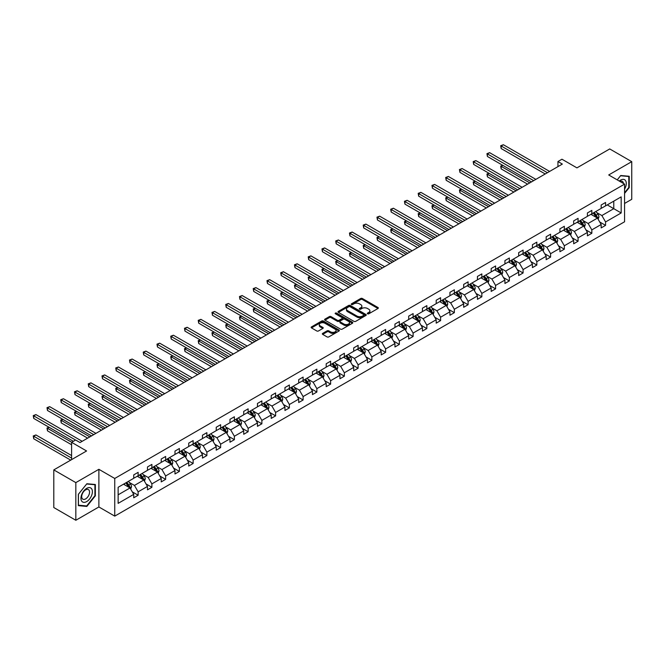 <?xml version="1.0" encoding="UTF-8"?>
<svg xmlns="http://www.w3.org/2000/svg" width="665" height="665" viewBox="0 0 665 665"><rect width="100%" height="100%" fill="white"/><g stroke="black" fill="none" stroke-linecap="round" stroke-linejoin="round"><path stroke-width="1" d="M367.562 313.805A0.856 0.49 0 0 0 368.776 313.805L377.969 308.502A1.222 0.707 0 0 0 378.327 308.003A1.222 0.707 0 0 0 377.969 307.504L362.4 298.51A1.222 0.707 0 0 0 360.663 298.51L351.477 303.822A0.856 0.49 0 0 0 352.683 304.52L353.871 303.83A3.915 2.261 0 0 1 359.416 303.83L360.713 304.578A3.915 2.261 0 0 1 361.86 306.183A3.915 2.261 0 0 1 360.713 307.779L359.524 308.46A0.856 0.49 0 0 0 360.729 309.167L361.918 308.477A3.915 2.261 0 0 1 367.454 308.477L368.751 309.225A3.915 2.261 0 0 1 369.898 310.821A3.915 2.261 0 0 1 368.751 312.425L367.562 313.107A0.856 0.49 0 0 0 367.562 313.805L367.562 313.107M624.568 203.457L631.75 199.309L631.75 161.661L609.722 148.943L576.937 167.871L561.95 159.218L557.943 161.537L557.943 166.624M75.835 520.271L98.877 506.963L98.877 469.307L75.835 482.615L75.835 520.271L53.799 507.545L53.799 469.897L86.583 450.97L71.604 442.316L71.604 459.615M75.835 482.615L53.799 469.897M322.691 333.373A1.222 0.707 0 0 0 322.334 333.872A1.222 0.707 0 0 0 322.691 334.37L327.055 336.897A1.222 0.707 0 0 0 328.793 336.897L339 331.004A1.222 0.707 0 0 0 339.358 330.505A1.222 0.707 0 0 0 339 330.006L323.423 321.012A1.222 0.707 0 0 0 321.694 321.012L311.486 326.906A1.222 0.707 0 0 0 311.129 327.404A1.222 0.707 0 0 0 311.486 327.903L316.764 330.954A1.222 0.707 0 0 0 318.493 330.954L322.866 328.427A1.222 0.707 0 0 0 323.223 327.928A1.222 0.707 0 0 0 322.866 327.429L320.247 325.916A3.275 1.887 0 0 1 319.291 324.587A3.275 1.887 0 0 1 321.311 322.841A3.275 1.887 0 0 1 324.877 323.248L335.127 329.167A3.275 1.887 0 0 1 336.083 330.505A3.275 1.887 0 0 1 334.063 332.251A3.275 1.887 0 0 1 330.497 331.835L328.793 330.854A1.222 0.707 0 0 0 327.055 330.854L322.691 333.373L322.691 334.37L327.055 331.868L327.055 330.854M71.604 442.316L75.611 440.006L80.016 442.549L562.349 164.08L557.943 161.537M98.877 469.307L114.746 478.468L624.568 184.122L624.568 221.778L114.746 516.123L114.746 478.468M631.75 161.661L608.708 174.962L624.568 184.122M353.963 321.361A1.222 0.707 0 0 0 355.692 321.361L365.9 315.468A1.222 0.707 0 0 0 366.257 314.969A1.222 0.707 0 0 0 365.9 314.47L350.33 305.476A1.222 0.707 0 0 0 348.601 305.476L338.394 311.37A1.222 0.707 0 0 0 338.036 311.877A1.222 0.707 0 0 0 338.394 312.375L353.963 321.361M335.75 313.996A0.856 0.49 0 0 1 336.615 314.113L352.433 323.248L342.242 329.125A1.222 0.707 0 0 1 340.513 329.125L324.944 320.139L329.308 317.637L329.308 316.615L324.944 319.142A1.222 0.707 0 0 0 324.578 319.641A1.222 0.707 0 0 0 324.944 320.139L324.944 319.142M329.308 317.637A1.222 0.707 0 0 1 331.037 317.637L331.037 316.615A1.222 0.707 0 0 0 329.308 316.615M331.037 316.615L337.354 320.264A1.222 0.707 0 0 0 339.084 320.264L341.985 318.593A1.222 0.707 0 0 0 342.342 318.094A1.222 0.707 0 0 0 341.985 317.587L335.409 313.797A0.856 0.49 0 0 1 336.615 313.099L352.45 322.234A1.222 0.707 0 0 1 352.807 322.733A1.222 0.707 0 0 1 352.45 323.232L352.45 322.234M118.137 487.295L133.732 478.293L133.732 474.885L138.137 472.341L138.137 475.749L147.48 470.355L147.48 466.946L151.886 464.403L151.886 467.811L161.229 462.416L161.229 459.008L165.635 456.464L165.635 459.872L174.978 454.478L174.978 451.07L179.384 448.526L179.384 451.934L188.727 446.539L188.727 443.131L193.133 440.587L193.133 443.996L202.476 438.601L202.476 435.193L206.882 432.649L206.882 436.057L216.225 430.662L216.225 427.254L220.63 424.711L220.63 428.119L229.974 422.732L229.974 419.324L234.379 416.772L234.379 420.189L243.722 414.794L243.722 411.386L248.128 408.842L248.128 412.25L257.463 406.855L257.463 403.447L261.877 400.904L261.877 404.312L271.212 398.917L271.212 395.509L275.618 392.965L275.618 396.373L284.961 390.978L284.961 387.57L289.366 385.027L289.366 388.435L298.71 383.04L298.71 379.632L303.115 377.088L303.115 380.496L312.459 375.102L312.459 371.693L316.864 369.15L316.864 372.558L326.207 367.171L326.207 363.755L330.613 361.211L330.613 364.62L339.956 359.233L339.956 355.825L344.362 353.273L344.362 356.689L353.705 351.295L353.705 347.886L358.111 345.343L358.111 348.751L367.454 343.356L367.454 339.948L371.86 337.404L371.86 340.812L381.203 335.418L381.203 332.01L385.609 329.466L385.609 332.874L394.952 327.479L394.952 324.071L399.357 321.528L399.357 324.936L408.692 319.541L408.692 316.133L413.106 313.589L413.106 316.997L422.441 311.602L422.441 308.194L426.847 305.651L426.847 309.059L436.19 303.672L436.19 300.256L440.596 297.712L440.596 301.12L449.939 295.734L449.939 292.326L454.345 289.774L454.345 293.19L463.688 287.795L463.688 284.387L468.094 281.844L468.094 285.252L477.437 279.857L477.437 276.449L481.842 273.905L481.842 277.313L491.186 271.918L491.186 268.51L495.591 265.967L495.591 269.375L504.935 263.98L504.935 260.572L509.34 258.028L509.34 261.436L518.683 256.042L518.683 252.634L523.089 250.09L523.089 253.498L532.432 248.103L532.432 244.695L536.838 242.151L536.838 245.56L546.181 240.173L546.181 236.757L550.587 234.213L550.587 237.621L559.922 232.235L559.922 228.826L564.336 226.283L564.336 229.691L573.671 224.296L573.671 220.888L578.076 218.344L578.076 221.753L587.419 216.358L587.419 212.95L591.825 210.406L591.825 213.814L601.168 208.419L601.168 205.011L605.574 202.468L605.574 205.876L621.177 196.873L621.177 212.95L605.574 221.952L605.574 225.36L601.168 227.904L601.168 224.496L591.825 229.891L591.825 233.299L587.419 235.842L587.419 232.434L578.076 237.829L578.076 241.237L573.671 243.781L573.671 240.373L564.336 245.767L564.336 249.175L559.922 251.719L559.922 248.311L550.587 253.706L550.587 257.114L546.181 259.658L546.181 256.249L536.838 261.644L536.838 265.052L532.432 267.596L532.432 264.188L523.089 269.574L523.089 272.991L518.683 275.534L518.683 272.126L509.34 277.513L509.34 280.921L504.935 283.473L504.935 280.056L495.591 285.451L495.591 288.859L491.186 291.403L491.186 287.995L481.842 293.39L481.842 296.798L477.437 299.341L477.437 295.933L468.094 301.328L468.094 304.736L463.688 307.28L463.688 303.872L454.345 309.267L454.345 312.675L449.939 315.218L449.939 311.81L440.596 317.205L440.596 320.613L436.19 323.157L436.19 319.749L426.847 325.143L426.847 328.552L422.441 331.095L422.441 327.687L413.106 333.074L413.106 336.49L408.692 339.034L408.692 335.625L399.357 341.012L399.357 344.42L394.952 346.972L394.952 343.556L385.609 348.95L385.609 352.359L381.203 354.902L381.203 351.494L371.86 356.889L371.86 360.297L367.454 362.841L367.454 359.433L358.111 364.827L358.111 368.235L353.705 370.779L353.705 367.371L344.362 372.766L344.362 376.174L339.956 378.718L339.956 375.309L330.613 380.704L330.613 384.112L326.207 386.656L326.207 383.248L316.864 388.643L316.864 392.051L312.459 394.594L312.459 391.186L303.115 396.573L303.115 399.989L298.71 402.533L298.71 399.125L289.366 404.511L289.366 407.919L284.961 410.471L284.961 407.055L275.618 412.45L275.618 415.858L271.212 418.401L271.212 414.993L261.877 420.388L261.877 423.796L257.463 426.34L257.463 422.932L248.128 428.327L248.128 431.735L243.722 434.278L243.722 430.87L234.379 436.265L234.379 439.673L229.974 442.217L229.974 438.809L220.63 444.203L220.63 447.612L216.225 450.155L216.225 446.747L206.882 452.142L206.882 455.55L202.476 458.094L202.476 454.685L193.133 460.072L193.133 463.488L188.727 466.032L188.727 462.624L179.384 468.01L179.384 471.419L174.978 473.962L174.978 470.554L165.635 475.949L165.635 479.357L161.229 481.901L161.229 478.492L151.886 483.887L151.886 487.295L147.48 489.839L147.48 486.431L138.137 491.826L138.137 495.234L133.732 497.777L133.732 494.369L118.137 503.372L118.137 487.295M137.256 476.256L143.781 480.022L134.438 485.417L129.343 482.466M134.438 485.417L138.137 491.826M143.781 480.022L147.48 486.431M133.732 477.478L134.438 477.886L138.137 475.749M151.005 468.318L157.53 472.084L148.187 477.478L143.083 474.536M148.187 477.478L151.886 483.887M157.53 472.084L161.229 478.492M147.48 469.54L148.187 469.947L151.886 467.811M164.754 460.38L171.279 464.145L161.936 469.54L156.832 466.597M161.936 469.54L165.635 475.949M171.279 464.145L174.978 470.554M161.229 461.601L161.936 462.009L165.635 459.872M178.503 452.441L185.028 456.207L175.685 461.601L170.581 458.659M175.685 461.601L179.384 468.01M185.028 456.207L188.727 462.624M174.978 453.663L175.685 454.07L179.384 451.934M192.252 444.503L198.777 448.268L189.434 453.663L184.33 450.72M189.434 453.663L193.133 460.072M198.777 448.268L202.476 454.685M188.727 445.725L189.434 446.132L193.133 443.996M206 436.573L212.517 440.338L203.182 445.725L198.079 442.782M203.182 445.725L206.882 452.142M212.517 440.338L216.225 446.747M202.476 437.786L203.182 438.193L206.882 436.057M219.749 428.634L226.266 432.4L216.931 437.786L211.827 434.844M216.931 437.786L220.63 444.203M226.266 432.4L229.974 438.809M216.225 429.856L216.931 430.263L220.63 428.119M233.498 420.696L240.015 424.461L230.68 429.856L225.576 426.905M230.68 429.856L234.379 436.265M240.015 424.461L243.722 430.87M229.974 421.918L230.68 422.325L234.379 420.189M247.247 412.757L253.764 416.523L244.421 421.918L239.325 418.967M244.421 421.918L248.128 428.327M253.764 416.523L257.463 422.932M243.722 413.979L244.421 414.386L248.128 412.25M260.996 404.819L267.513 408.584L258.17 413.979L253.074 411.037M258.17 413.979L261.877 420.388M267.513 408.584L271.212 414.993M257.463 406.041L258.17 406.448L261.877 404.312M274.736 396.88L281.262 400.646L271.918 406.041L266.823 403.098M271.918 406.041L275.618 412.45M281.262 400.646L284.961 407.055M271.212 398.102L271.918 398.51L275.618 396.373M288.485 388.942L295.011 392.707L285.667 398.102L280.563 395.16M285.667 398.102L289.366 404.511M295.011 392.707L298.71 399.125M284.961 390.164L285.667 390.571L289.366 388.435M302.234 381.003L308.76 384.769L299.416 390.164L294.312 387.221M299.416 390.164L303.115 396.573M308.76 384.769L312.459 391.186M298.71 382.225L299.416 382.633L303.115 380.496M315.983 373.073L322.508 376.839L313.165 382.225L308.061 379.283M313.165 382.225L316.864 388.643M322.508 376.839L326.207 383.248M312.459 374.287L313.165 374.694L316.864 372.558M329.732 365.135L336.257 368.9L326.914 374.287L321.81 371.344M326.914 374.287L330.613 380.704M336.257 368.9L339.956 375.309M326.207 366.357L326.914 366.764L330.613 364.62M343.481 357.196L350.006 360.962L340.663 366.357L335.559 363.406M340.663 366.357L344.362 372.766M350.006 360.962L353.705 367.371M339.956 358.418L340.663 358.826L344.362 356.689M357.23 349.258L363.747 353.024L354.412 358.418L349.308 355.467M354.412 358.418L358.111 364.827M363.747 353.024L367.454 359.433M353.705 350.48L354.412 350.887L358.111 348.751M370.979 341.32L377.496 345.085L368.161 350.48L363.057 347.537M368.161 350.48L371.86 356.889M377.496 345.085L381.203 351.494M367.454 342.541L368.161 342.949L371.86 340.812M384.727 333.381L391.244 337.147L381.901 342.541L376.806 339.599M381.901 342.541L385.609 348.95M391.244 337.147L394.952 343.556M381.203 334.603L381.901 335.01L385.609 332.874M398.476 325.443L404.993 329.208L395.65 334.603L390.555 331.66M395.65 334.603L399.357 341.012M404.993 329.208L408.692 335.625M394.952 326.665L395.65 327.072L399.357 324.936M412.225 317.504L418.742 321.27L409.399 326.665L404.303 323.722M409.399 326.665L413.106 333.074M418.742 321.27L422.441 327.687M408.692 318.726L409.399 319.134L413.106 316.997M425.966 309.574L432.491 313.34L423.148 318.726L418.052 315.784M423.148 318.726L426.847 325.143M432.491 313.34L436.19 319.749M422.441 310.788L423.148 311.195L426.847 309.059M439.715 301.636L446.24 305.401L436.897 310.788L431.793 307.845M436.897 310.788L440.596 317.205M446.24 305.401L449.939 311.81M436.19 302.858L436.897 303.265L440.596 301.12M453.464 293.697L459.989 297.463L450.646 302.858L445.542 299.907M450.646 302.858L454.345 309.267M459.989 297.463L463.688 303.872M449.939 294.919L450.646 295.327L454.345 293.19M467.212 285.759L473.738 289.524L464.394 294.919L459.291 291.968M464.394 294.919L468.094 301.328M473.738 289.524L477.437 295.933M463.688 286.981L464.394 287.388L468.094 285.252M480.961 277.82L487.487 281.586L478.143 286.981L473.039 284.038M478.143 286.981L481.842 293.39M487.487 281.586L491.186 287.995M477.437 279.042L478.143 279.45L481.842 277.313M494.71 269.882L501.235 273.647L491.892 279.042L486.788 276.1M491.892 279.042L495.591 285.451M501.235 273.647L504.935 280.056M491.186 271.104L491.892 271.511L495.591 269.375M508.459 261.944L514.976 265.709L505.641 271.104L500.537 268.161M505.641 271.104L509.34 277.513M514.976 265.709L518.683 272.126M504.935 263.165L505.641 263.573L509.34 261.436M522.208 254.005L528.725 257.771L519.39 263.165L514.286 260.223M519.39 263.165L523.089 269.574M528.725 257.771L532.432 264.188M518.683 255.227L519.39 255.634L523.089 253.498M535.957 246.075L542.474 249.841L533.13 255.227L528.035 252.284M533.13 255.227L536.838 261.644M542.474 249.841L546.181 256.249M532.432 247.289L533.13 247.696L536.838 245.56M549.706 238.137L556.223 241.902L546.879 247.289L541.784 244.346M546.879 247.289L550.587 253.706M556.223 241.902L559.922 248.311M546.181 239.358L546.879 239.766L550.587 237.621M563.446 230.198L569.971 233.964L560.628 239.358L555.533 236.407M560.628 239.358L564.336 245.767M569.971 233.964L573.671 240.373M559.922 231.42L560.628 231.827L564.336 229.691M577.195 222.26L583.72 226.025L574.377 231.42L569.273 228.469M574.377 231.42L578.076 237.829M583.72 226.025L587.419 232.434M573.671 223.482L574.377 223.889L578.076 221.753M590.944 214.321L597.469 218.087L588.126 223.482L583.022 220.539M588.126 223.482L591.825 229.891M597.469 218.087L601.168 224.496M587.419 215.543L588.126 215.95L591.825 213.814M607.253 204.911L613.77 208.677L601.875 215.543L596.771 212.601M601.875 215.543L605.574 221.952M621.177 212.95L613.77 208.677L613.77 201.146L621.177 196.873M98.877 506.963L114.746 516.123M601.168 207.605L601.875 208.012L605.574 205.876M118.137 494.827L130.032 487.96L123.515 484.195M130.032 487.96L133.732 494.369M599.714 221.977L605.574 225.36M585.965 229.915L591.825 233.299M572.216 237.854L578.076 241.237M558.467 245.792L564.336 249.175M544.726 253.731L550.587 257.114M530.978 261.669L536.838 265.052M517.229 269.608L523.089 272.991M503.48 277.538L509.34 280.921M489.731 285.476L495.591 288.859M475.982 293.415L481.842 296.798M462.233 301.353L468.094 304.736M448.484 309.291L454.345 312.675M434.735 317.23L440.596 320.613M420.987 325.168L426.847 328.552M407.246 333.107L413.106 336.49M393.497 341.037L399.357 344.42M379.748 348.975L385.609 352.359M365.999 356.914L371.86 360.297M352.25 364.852L358.111 368.235M338.502 372.791L344.362 376.174M324.753 380.729L330.613 384.112M311.004 388.668L316.864 392.051M297.255 396.606L303.115 399.989M283.506 404.536L289.366 407.919M269.757 412.475L275.618 415.858M256.017 420.413L261.877 423.796M242.268 428.351L248.128 431.735M228.519 436.29L234.379 439.673M214.77 444.228L220.63 447.612M201.021 452.167L206.882 455.55M187.272 460.105L193.133 463.488M173.523 468.035L179.384 471.419M159.775 475.974L165.635 479.357M146.026 483.912L151.886 487.295M132.277 491.851L138.137 495.234M624.568 193.415L629.24 187.605L629.24 176.267L620.736 175.51L617.22 179.883M95.353 495.841L95.353 484.502L86.849 483.746L78.345 494.319L78.345 505.658L86.849 506.422L95.353 495.841L94.912 495.583M367.903 313.93L368.751 313.439A3.915 2.261 0 0 0 369.898 311.843L369.898 310.821M361.86 306.183L361.86 307.197A3.915 2.261 0 0 1 360.713 308.793L359.865 309.283M377.969 307.504L377.969 308.502L362.4 299.533A1.222 0.707 0 0 0 360.663 299.533L351.818 304.637M365.883 315.476L350.33 306.499A1.222 0.707 0 0 0 348.601 306.499L338.41 312.384L338.394 311.37M363.738 315.318A0.856 0.49 0 0 0 363.738 314.62L350.073 306.731A0.856 0.49 0 0 0 348.859 306.731L347.604 307.454A3.915 2.261 0 0 0 346.457 309.05A3.915 2.261 0 0 0 347.604 310.646L356.947 316.041A3.915 2.261 0 0 0 362.483 316.041L363.738 315.318L363.738 316.341A0.856 0.49 0 0 0 363.988 315.983L363.988 314.969M346.457 309.05L346.457 310.073A3.915 2.261 0 0 0 347.604 311.669L347.604 310.646M363.738 316.341L362.483 317.064A3.915 2.261 0 0 1 356.947 317.064L347.604 311.669M331.037 317.637L337.354 321.278A1.222 0.707 0 0 0 339.084 321.278L341.985 319.607A1.222 0.707 0 0 0 342.342 319.109L342.342 318.094M343.905 324.046A3.275 1.887 0 0 0 347.471 324.454A3.275 1.887 0 0 0 349.491 322.708A3.275 1.887 0 0 0 348.535 321.378L344.919 319.291A1.222 0.707 0 0 0 343.19 319.291L340.297 320.962A1.222 0.707 0 0 0 339.94 321.461A1.222 0.707 0 0 0 340.297 321.96L343.905 324.046L343.905 325.06A3.275 1.887 0 0 0 347.471 325.476A3.275 1.887 0 0 0 349.491 323.73L349.491 322.708M339.94 321.461L339.94 322.483A1.222 0.707 0 0 0 340.297 322.982L340.297 321.96M343.905 325.06L340.297 322.982M336.083 330.505L336.083 331.519A3.275 1.887 0 0 1 334.063 333.265A3.275 1.887 0 0 1 330.497 332.857L328.793 331.868A1.222 0.707 0 0 0 327.055 331.868M319.291 324.587L319.291 325.601A3.275 1.887 0 0 0 320.247 326.939L320.247 325.916M322.866 327.429L322.866 328.427L320.247 326.939M339 330.006L339 331.004L323.423 322.026A1.222 0.707 0 0 0 321.694 322.026L311.503 327.912M628.799 187.355L629.24 187.605M85.951 505.899L86.849 506.422M598.134 219.251L598.949 216.906A3.3 1.904 -120 0 0 597.893 214.097L595.915 211.453M592.365 215.144L591.509 213.997M502.848 165.394L501.169 166.358L501.169 168.902L527.578 184.147M596.979 217.804L597.162 217.048A3.3 1.904 -120 0 0 596.222 215.061L594.244 212.418M593.413 212.9L595.591 215.801A1.679 0.973 60 0 1 595.898 216.316L597.162 217.048M593.18 213.033L595.158 215.668A3.3 1.904 60 0 1 595.981 217.231M501.169 168.902L500.687 166.075L529.781 182.875M500.687 166.075L502.649 165.277M547.411 172.701L501.169 146.001L503.372 144.729L549.614 171.429M545.209 173.972L501.169 148.544L501.169 146.001L500.687 145.726L503.372 144.729M501.169 148.544L500.687 145.726M584.394 227.181L585.2 224.845A3.3 1.904 -120 0 0 584.144 222.035L582.166 219.392M578.617 223.083L577.76 221.935M489.099 173.324L487.42 174.297L487.42 176.84L513.837 192.085M583.23 225.743L583.421 224.986A3.3 1.904 -120 0 0 582.474 222.999L580.495 220.356M579.664 220.838L581.842 223.739A1.679 0.973 60 0 1 582.149 224.255L583.421 224.986M579.439 220.971L581.418 223.606A3.3 1.904 60 0 1 582.241 225.169M487.42 176.84L486.938 174.014L516.04 190.813M486.938 174.014L488.9 173.216M570.645 235.119L571.451 232.783A3.3 1.904 -120 0 0 570.395 229.965L568.417 227.33M564.868 231.021L564.011 229.874M475.35 181.262L473.671 182.235L473.671 184.779L500.088 200.024M569.481 233.681L569.672 232.925A3.3 1.904 -120 0 0 568.725 230.938L566.746 228.294M565.915 228.768L568.093 231.678A1.679 0.973 60 0 1 568.4 232.193L569.672 232.925M565.691 228.901L567.669 231.545A3.3 1.904 60 0 1 568.492 233.107M473.671 184.779L473.189 181.952L502.291 198.752M473.189 181.952L475.151 181.154M533.663 180.639L487.42 153.939L489.623 152.667L535.865 179.367M531.46 181.911L487.42 156.483L487.42 153.939L486.938 153.665L489.623 152.667M487.42 156.483L486.938 153.665M519.914 188.577L473.671 161.878L475.874 160.606L522.116 187.306M517.711 189.849L473.671 164.421L473.671 161.878L473.189 161.603L475.874 160.606M473.671 164.421L473.189 161.603M624.568 189.151A8.105 4.68 120 0 0 625.516 187.189A8.105 4.68 120 0 0 625.158 180.149A8.105 4.68 120 0 0 619.256 181.055M623.421 183.457A5.544 3.2 120 0 0 622.29 181.337A5.544 3.2 120 0 0 619.888 181.42M617.236 179.891L620.561 175.76L628.799 176.491L628.799 187.48L624.568 192.742M628.25 176.175L628.799 176.491M91.637 495.425A8.105 4.68 120 0 0 89.534 487.595A8.105 4.68 120 0 0 81.712 494.536A8.105 4.68 120 0 0 83.807 502.358A8.105 4.68 120 0 0 91.637 495.425M89.027 494.677A5.544 3.2 120 0 0 88.403 489.573A5.544 3.2 120 0 0 82.236 494.07A5.544 3.2 120 0 0 82.859 499.182A5.544 3.2 120 0 0 89.027 494.677M78.437 505.234L78.437 494.245L86.674 483.995L94.912 484.727L94.912 495.716L86.674 505.965L78.345 505.176M94.364 484.411L94.912 484.727M556.896 243.058L557.702 240.722A3.3 1.904 -120 0 0 556.647 237.904L554.668 235.269M551.119 238.951L550.263 237.812M461.601 189.201L459.922 190.165L459.922 192.717L486.339 207.962M555.732 241.619L555.923 240.863A3.3 1.904 -120 0 0 554.976 238.876L552.997 236.233M552.166 236.707L554.344 239.616A1.679 0.973 60 0 1 554.652 240.132L555.923 240.863M551.942 236.84L553.92 239.483A3.3 1.904 60 0 1 554.743 241.046M459.922 192.717L459.44 189.891L488.542 206.69M459.44 189.891L461.41 189.093M506.165 196.516L459.922 169.816L462.125 168.544L508.368 195.244M503.962 197.788L459.922 172.36L459.922 169.816L459.44 169.533L462.125 168.544M459.922 172.36L459.44 169.533M543.147 250.996L543.953 248.66A3.3 1.904 -120 0 0 542.898 245.842L540.919 243.199M537.378 246.89L536.514 245.742M447.853 197.139L446.173 198.103L446.173 200.647L472.591 215.901M541.992 249.558L542.175 248.793A3.3 1.904 -120 0 0 541.227 246.806L539.249 244.171M538.417 244.645L540.595 247.555A1.679 0.973 60 0 1 540.903 248.062L542.175 248.793M538.193 244.778L540.171 247.422A3.3 1.904 60 0 1 540.994 248.984M446.173 200.647L445.691 197.829L474.793 214.629M445.691 197.829L447.661 197.031M492.416 204.454L446.173 177.755L448.385 176.483L494.619 203.182M490.213 205.726L446.173 180.298L446.173 177.755L445.691 177.472L448.385 176.483M446.173 180.298L445.691 177.472M529.398 258.934L530.205 256.59A3.3 1.904 -120 0 0 529.157 253.781L527.179 251.137M523.629 254.828L522.765 253.681M434.104 205.078L432.433 206.042L432.433 208.586L458.842 223.839M528.243 257.496L528.426 256.732A3.3 1.904 -120 0 0 527.478 254.745L525.5 252.11M524.677 252.584L526.855 255.493A1.679 0.973 60 0 1 527.154 256L528.426 256.732M524.444 252.717L526.422 255.36A3.3 1.904 60 0 1 527.245 256.914M432.433 208.586L431.942 205.768L461.045 222.567M431.942 205.768L433.913 204.961M478.667 212.384L432.433 185.693L434.636 184.421L480.87 211.113M476.464 213.656L432.433 188.237L432.433 185.693L431.942 185.41L434.636 184.421M432.433 188.237L431.942 185.41M515.649 266.873L516.456 264.529A3.3 1.904 -120 0 0 515.408 261.719L513.43 259.076M509.88 262.766L509.024 261.619M420.355 213.016L418.684 213.98L418.684 216.524L445.093 231.777M514.494 265.426L514.677 264.67A3.3 1.904 -120 0 0 513.729 262.683L511.751 260.04M510.928 260.522L513.106 263.431A1.679 0.973 60 0 1 513.405 263.938L514.677 264.67M510.695 260.655L512.673 263.298A3.3 1.904 60 0 1 513.496 264.853M418.684 216.524L418.194 213.698L447.296 230.506M418.194 213.698L420.164 212.9M464.918 220.323L418.684 193.631L420.887 192.36L467.129 219.051M462.715 221.595L418.684 196.175L418.684 193.631L418.194 193.349L420.887 192.36M418.684 196.175L418.194 193.349M501.9 274.811L502.715 272.467A3.3 1.904 -120 0 0 501.659 269.657L499.681 267.014M496.132 270.705L495.275 269.558M406.606 220.955L404.935 221.919L404.935 224.462L431.344 239.708M500.745 273.365L500.928 272.608A3.3 1.904 -120 0 0 499.98 270.622L498.002 267.978M497.179 268.461L499.357 271.37A1.679 0.973 60 0 1 499.664 271.877L500.928 272.608M496.946 268.594L498.925 271.237A3.3 1.904 60 0 1 499.748 272.791M404.935 224.462L404.445 221.636L433.547 238.436M404.445 221.636L406.415 220.838M451.178 228.261L404.935 201.57L407.138 200.298L453.38 226.989M448.975 229.533L404.935 204.113L404.935 201.57L404.445 201.287L407.138 200.298M404.935 204.113L404.445 201.287M488.152 282.75L488.966 280.406A3.3 1.904 -120 0 0 487.911 277.596L485.932 274.953M482.383 278.643L481.526 277.496M392.857 228.893L391.186 229.857L391.186 232.401L417.595 247.646M486.996 281.303L487.179 280.547A3.3 1.904 -120 0 0 486.231 278.56L484.253 275.917M483.43 276.399L485.608 279.3A1.679 0.973 60 0 1 485.916 279.815L487.179 280.547M483.197 276.532L485.176 279.167A3.3 1.904 60 0 1 485.999 280.73M391.186 232.401L390.704 229.575L419.798 246.374M390.704 229.575L392.666 228.777M437.429 236.2L391.186 209.5L393.389 208.228L439.632 234.928M435.226 237.472L391.186 212.044L391.186 209.5L390.704 209.226L393.389 208.228M391.186 212.044L390.704 209.226M474.403 290.68L475.217 288.344A3.3 1.904 -120 0 0 474.162 285.534L472.183 282.891M468.634 286.582L467.778 285.435M379.108 236.823L377.437 237.796L377.437 240.339L403.846 255.584M473.247 289.242L473.43 288.485A3.3 1.904 -120 0 0 472.491 286.499L470.512 283.855M469.681 284.337L471.859 287.238A1.679 0.973 60 0 1 472.167 287.754L473.43 288.485M469.448 284.47L471.427 287.105A3.3 1.904 60 0 1 472.25 288.668M377.437 240.339L376.955 237.513L406.049 254.313M376.955 237.513L378.917 236.715M460.654 298.618L461.468 296.282A3.3 1.904 -120 0 0 460.413 293.465L458.434 290.829M454.885 294.52L454.029 293.373M365.359 244.762L363.688 245.734L363.688 248.278L390.097 263.523M459.498 297.18L459.681 296.424A3.3 1.904 -120 0 0 458.742 294.437L456.764 291.794M455.932 292.268L458.11 295.177A1.679 0.973 60 0 1 458.418 295.692L459.681 296.424M455.7 292.401L457.678 295.044A3.3 1.904 60 0 1 458.501 296.607M363.688 248.278L363.206 245.451L392.3 262.251M363.206 245.451L365.168 244.654M446.905 306.557L447.72 304.221A3.3 1.904 -120 0 0 446.664 301.403L444.686 298.768M441.136 302.45L440.28 301.312M351.619 252.7L349.94 253.664L349.94 256.216L376.348 271.461M445.75 305.119L445.932 304.362A3.3 1.904 -120 0 0 444.993 302.375L443.015 299.732M442.183 300.206L444.361 303.115A1.679 0.973 60 0 1 444.669 303.622L445.932 304.362M441.951 300.339L443.929 302.982A3.3 1.904 60 0 1 444.76 304.545M349.94 256.216L349.457 253.39L378.56 270.19M349.457 253.39L351.419 252.592M433.164 314.495L433.971 312.159A3.3 1.904 -120 0 0 432.915 309.341L430.937 306.698M427.387 310.389L426.531 309.242M337.87 260.638L336.191 261.603L336.191 264.146L362.608 279.4M432.001 313.057L432.192 312.292A3.3 1.904 -120 0 0 431.244 310.306L429.266 307.671M428.435 308.144L430.612 311.054A1.679 0.973 60 0 1 430.92 311.561L432.192 312.292M428.21 308.277L430.189 310.921A3.3 1.904 60 0 1 431.011 312.484M336.191 264.146L335.709 261.328L364.811 278.128M335.709 261.328L337.67 260.53M419.416 322.434L420.222 320.089A3.3 1.904 -120 0 0 419.166 317.28L417.188 314.636M413.638 318.327L412.782 317.18M324.121 268.577L322.442 269.541L322.442 272.085L348.859 287.338M418.252 320.996L418.443 320.231A3.3 1.904 -120 0 0 417.495 318.244L415.517 315.609M414.686 316.083L416.864 318.992A1.679 0.973 60 0 1 417.171 319.499L418.443 320.231M414.461 316.216L416.44 318.859A3.3 1.904 60 0 1 417.263 320.414M322.442 272.085L321.96 269.267L351.062 286.066M321.96 269.267L323.922 268.461M405.667 330.372L406.473 328.028A3.3 1.904 -120 0 0 405.417 325.218L403.439 322.575M399.898 326.266L399.033 325.119M310.372 276.515L308.693 277.48L308.693 280.023L335.11 295.277M404.511 328.926L404.694 328.169A3.3 1.904 -120 0 0 403.746 326.183L401.768 323.539M400.937 324.021L403.115 326.931A1.679 0.973 60 0 1 403.422 327.438L404.694 328.169M400.712 324.154L402.691 326.798A3.3 1.904 60 0 1 403.514 328.352M308.693 280.023L308.211 277.197L337.313 294.005M308.211 277.197L310.181 276.399M391.918 338.31L392.724 335.966A3.3 1.904 -120 0 0 391.677 333.157L389.698 330.513M386.149 334.204L385.284 333.057M296.623 284.454L294.952 285.418L294.952 287.962L321.361 303.207M390.762 336.864L390.945 336.108A3.3 1.904 -120 0 0 389.998 334.121L388.019 331.478M387.196 331.96L389.366 334.869A1.679 0.973 60 0 1 389.673 335.376L390.945 336.108M386.964 332.093L388.942 334.736A3.3 1.904 60 0 1 389.765 336.291M294.952 287.962L294.462 285.135L323.564 301.935M294.462 285.135L296.432 284.337M378.169 346.249L378.975 343.905A3.3 1.904 -120 0 0 377.928 341.095L375.949 338.452M372.4 342.143L371.544 340.995M282.874 292.392L281.204 293.356L281.204 295.9L307.612 311.145M377.013 344.803L377.196 344.046A3.3 1.904 -120 0 0 376.249 342.059L374.27 339.416M373.447 339.898L375.625 342.799A1.679 0.973 60 0 1 375.925 343.315L377.196 344.046M373.215 340.031L375.193 342.666A3.3 1.904 60 0 1 376.016 344.229M281.204 295.9L280.713 293.074L309.815 309.873M280.713 293.074L282.683 292.276M364.42 354.179L365.235 351.843A3.3 1.904 -120 0 0 364.179 349.034L362.201 346.39M358.651 350.081L357.795 348.934M269.125 300.322L267.455 301.295L267.455 303.839L293.863 319.084M363.265 352.741L363.447 351.985A3.3 1.904 -120 0 0 362.5 349.998L360.521 347.354M359.699 347.837L361.876 350.738A1.679 0.973 60 0 1 362.176 351.253L363.447 351.985M359.466 347.97L361.444 350.605A3.3 1.904 60 0 1 362.267 352.167M267.455 303.839L266.964 301.012L296.066 317.812M266.964 301.012L268.934 300.214M350.671 362.117L351.486 359.782A3.3 1.904 -120 0 0 350.43 356.964L348.452 354.329M344.902 358.011L344.046 356.872M255.377 308.261L253.706 309.233L253.706 311.777L280.115 327.022M349.516 360.679L349.699 359.923A3.3 1.904 -120 0 0 348.751 357.936L346.773 355.293M345.95 355.767L348.128 358.676A1.679 0.973 60 0 1 348.435 359.191L349.699 359.923M345.717 355.9L347.695 358.543A3.3 1.904 60 0 1 348.518 360.106M253.706 311.777L253.215 308.951L282.317 325.75M253.215 308.951L255.185 308.153M423.68 244.138L377.437 217.438L379.64 216.167L425.883 242.866M421.477 245.41L377.437 219.982L377.437 217.438L376.955 217.164L379.64 216.167M377.437 219.982L376.955 217.164M409.931 252.077L363.688 225.377L365.891 224.105L412.134 250.805M407.728 253.348L363.688 227.92L363.688 225.377L363.206 225.094L365.891 224.105M363.688 227.92L363.206 225.094M396.182 260.015L349.94 233.315L352.142 232.043L398.385 258.743M393.979 261.287L349.94 235.859L349.94 233.315L349.457 233.033L352.142 232.043M349.94 235.859L349.457 233.033M382.433 267.953L336.191 241.254L338.394 239.982L384.636 266.682M380.23 269.225L336.191 243.797L336.191 241.254L335.709 240.971L338.394 239.982M336.191 243.797L335.709 240.971M368.684 275.884L322.442 249.192L324.645 247.92L370.887 274.612M366.482 277.155L322.442 251.736L322.442 249.192L321.96 248.91L324.645 247.92M322.442 251.736L321.96 248.91M354.935 283.822L308.693 257.131L310.896 255.859L357.138 282.55M352.733 285.094L308.693 259.674L308.693 257.131L308.211 256.848L310.896 255.859M308.693 259.674L308.211 256.848M341.187 291.76L294.952 265.069L297.155 263.797L343.389 290.489M338.984 293.032L294.952 267.613L294.952 265.069L294.462 264.786L297.155 263.797M294.952 267.613L294.462 264.786M327.438 299.699L281.204 272.999L283.406 271.727L329.641 298.427M325.235 300.971L281.204 275.543L281.204 272.999L280.713 272.725L283.406 271.727M281.204 275.543L280.713 272.725M313.697 307.637L267.455 280.938L269.657 279.666L315.9 306.365M311.486 308.909L267.455 283.481L267.455 280.938L266.964 280.663L269.657 279.666M267.455 283.481L266.964 280.663M299.948 315.576L253.706 288.876L255.909 287.604L302.151 314.304M297.745 316.848L253.706 291.42L253.706 288.876L253.215 288.593L255.909 287.604M253.706 291.42L253.215 288.593M336.922 370.056L337.737 367.72A3.3 1.904 -120 0 0 336.681 364.902L334.703 362.267M331.153 365.95L330.297 364.811M241.628 316.199L239.957 317.163L239.957 319.715L266.366 334.961M335.767 368.618L335.95 367.861A3.3 1.904 -120 0 0 335.002 365.875L333.024 363.231M332.201 363.705L334.379 366.615A1.679 0.973 60 0 1 334.686 367.122L335.95 367.861M331.968 363.838L333.946 366.482A3.3 1.904 60 0 1 334.769 368.044M239.957 319.715L239.475 316.889L268.569 333.689M239.475 316.889L241.437 316.091M286.199 323.514L239.957 296.814L242.16 295.543L288.402 322.242M283.997 324.786L239.957 299.358L239.957 296.814L239.475 296.532L242.16 295.543M239.957 299.358L239.475 296.532M323.173 377.994L323.988 375.65A3.3 1.904 -120 0 0 322.932 372.841L320.954 370.197M317.404 373.888L316.548 372.741M227.879 324.138L226.208 325.102L226.208 327.646L252.617 342.899M322.018 376.556L322.201 375.791A3.3 1.904 -120 0 0 321.262 373.805L319.283 371.17M318.452 371.644L320.63 374.553A1.679 0.973 60 0 1 320.937 375.06L322.201 375.791M318.219 371.777L320.197 374.42A3.3 1.904 60 0 1 321.02 375.983M226.208 327.646L225.726 324.828L254.82 341.627M225.726 324.828L227.688 324.03M272.451 331.453L226.208 304.753L228.411 303.481L274.653 330.181M270.248 332.724L226.208 307.297L226.208 304.753L225.726 304.47L228.411 303.481M226.208 307.297L225.726 304.47M309.425 385.933L310.239 383.589A3.3 1.904 -120 0 0 309.183 380.779L307.205 378.136M303.656 381.826L302.799 380.679M214.138 332.076L212.459 333.04L212.459 335.584L238.868 350.837M308.269 384.495L308.452 383.73A3.3 1.904 -120 0 0 307.513 381.743L305.534 379.108M304.703 379.582L306.881 382.491A1.679 0.973 60 0 1 307.188 382.998L308.452 383.73M304.47 379.715L306.449 382.358A3.3 1.904 60 0 1 307.272 383.913M212.459 335.584L211.977 332.766L241.071 349.566M211.977 332.766L213.939 331.96M258.702 339.383L212.459 312.691L214.662 311.42L260.904 338.111M256.499 340.655L212.459 315.235L212.459 312.691L211.977 312.409L214.662 311.42M212.459 315.235L211.977 312.409M295.684 393.871L296.49 391.527A3.3 1.904 -120 0 0 295.435 388.717L293.456 386.074M289.907 389.765L289.051 388.618M200.389 340.015L198.71 340.979L198.71 343.522L225.127 358.776M294.52 392.425L294.703 391.668A3.3 1.904 -120 0 0 293.764 389.682L291.785 387.038M290.954 387.52L293.132 390.43A1.679 0.973 60 0 1 293.44 390.937L294.703 391.668M290.73 387.653L292.708 390.297A3.3 1.904 60 0 1 293.531 391.851M198.71 343.522L198.228 340.696L227.33 357.504M198.228 340.696L200.19 339.898M244.953 347.321L198.71 320.63L200.913 319.358L247.156 346.049M242.75 348.593L198.71 323.173L198.71 320.63L198.228 320.347L200.913 319.358M198.71 323.173L198.228 320.347M281.935 401.81L282.741 399.466A3.3 1.904 -120 0 0 281.686 396.656L279.707 394.013M276.158 397.703L275.302 396.556M186.641 347.953L184.961 348.917L184.961 351.461L211.379 366.706M280.771 400.363L280.963 399.607A3.3 1.904 -120 0 0 280.015 397.62L278.037 394.977M277.205 395.459L279.383 398.36A1.679 0.973 60 0 1 279.691 398.875L280.963 399.607M276.981 395.592L278.959 398.235A3.3 1.904 60 0 1 279.782 399.79M184.961 351.461L184.479 348.635L213.581 365.434M184.479 348.635L186.441 347.837M231.204 355.26L184.961 328.568L187.164 327.288L233.407 353.988M229.001 356.531L184.961 331.112L184.961 328.568L184.479 328.286L187.164 327.288M184.961 331.112L184.479 328.286M268.186 409.748L268.993 407.404A3.3 1.904 -120 0 0 267.937 404.594L265.958 401.951M262.409 405.642L261.553 404.495M172.892 355.891L171.213 356.856L171.213 359.399L197.63 374.644M267.022 408.302L267.214 407.545A3.3 1.904 -120 0 0 266.266 405.559L264.288 402.915M263.456 403.397L265.634 406.298A1.679 0.973 60 0 1 265.942 406.814L267.214 407.545M263.232 403.53L265.21 406.165A3.3 1.904 60 0 1 266.033 407.728M171.213 359.399L170.73 356.573L199.833 373.373M170.73 356.573L172.701 355.775M217.455 363.198L171.213 336.498L173.415 335.226L219.658 361.926M215.252 364.47L171.213 339.042L171.213 336.498L170.73 336.224L173.415 335.226M171.213 339.042L170.73 336.224M254.437 417.678L255.244 415.342A3.3 1.904 -120 0 0 254.188 412.533L252.21 409.889M248.668 413.58L247.804 412.433M159.143 363.822L157.464 364.794L157.464 367.338L183.881 382.583M253.282 416.24L253.465 415.484A3.3 1.904 -120 0 0 252.517 413.497L250.539 410.854M249.707 411.336L251.885 414.237A1.679 0.973 60 0 1 252.193 414.752L253.465 415.484M249.483 411.469L251.461 414.104A3.3 1.904 60 0 1 252.284 415.667M157.464 367.338L156.982 364.511L186.084 381.311M156.982 364.511L158.952 363.713M203.706 371.137L157.464 344.437L159.675 343.165L205.909 369.865M201.503 372.408L157.464 346.98L157.464 344.437L156.982 344.162L159.675 343.165M157.464 346.98L156.982 344.162M240.688 425.617L241.495 423.281A3.3 1.904 -120 0 0 240.447 420.463L238.469 417.828M234.92 421.51L234.055 420.371M145.394 371.76L143.723 372.733L143.723 375.276L170.132 390.521M239.533 424.179L239.716 423.422A3.3 1.904 -120 0 0 238.768 421.435L236.79 418.792M235.967 419.266L238.145 422.175A1.679 0.973 60 0 1 238.444 422.691L239.716 423.422M235.734 419.399L237.713 422.042A3.3 1.904 60 0 1 238.535 423.605M143.723 375.276L143.233 372.45L172.335 389.249M143.233 372.45L145.203 371.652M189.957 379.075L143.723 352.375L145.926 351.103L192.16 377.803M187.754 380.347L143.723 354.919L143.723 352.375L143.233 352.093L145.926 351.103M143.723 354.919L143.233 352.093M226.94 433.555L227.746 431.219A3.3 1.904 -120 0 0 226.699 428.401L224.72 425.766M221.171 429.449L220.315 428.31M131.645 379.698L129.974 380.663L129.974 383.206L156.383 398.46M225.784 432.117L225.967 431.361A3.3 1.904 -120 0 0 225.019 429.374L223.041 426.731M222.218 427.204L224.396 430.114A1.679 0.973 60 0 1 224.695 430.621L225.967 431.361M221.985 427.337L223.964 429.981A3.3 1.904 60 0 1 224.787 431.543M129.974 383.206L129.484 380.388L158.586 397.188M129.484 380.388L131.454 379.59M176.208 387.013L129.974 360.314L132.177 359.042L178.419 385.742M174.006 388.285L129.974 362.857L129.974 360.314L129.484 360.031L132.177 359.042M129.974 362.857L129.484 360.031M213.191 441.494L214.005 439.149A3.3 1.904 -120 0 0 212.95 436.34L210.971 433.696M207.422 437.387L206.566 436.24M117.896 387.637L116.225 388.601L116.225 391.145L142.634 406.398M212.035 440.055L212.218 439.291A3.3 1.904 -120 0 0 211.27 437.304L209.292 434.669M208.469 435.143L210.647 438.052A1.679 0.973 60 0 1 210.955 438.559L212.218 439.291M208.236 435.276L210.215 437.919A3.3 1.904 60 0 1 211.038 439.482M116.225 391.145L115.735 388.327L144.837 405.126M115.735 388.327L117.705 387.529M162.468 394.952L116.225 368.252L118.428 366.98L164.671 393.68M160.265 396.224L116.225 370.796L116.225 368.252L115.735 367.969L118.428 366.98M116.225 370.796L115.735 367.969M199.442 449.432L200.256 447.088A3.3 1.904 -120 0 0 199.201 444.278L197.222 441.635M193.673 445.326L192.817 444.178M104.147 395.575L102.477 396.54L102.477 399.083L128.885 414.337M198.286 447.994L198.469 447.229A3.3 1.904 -120 0 0 197.522 445.242L195.543 442.607M194.72 443.081L196.898 445.991A1.679 0.973 60 0 1 197.206 446.498L198.469 447.229M194.488 443.214L196.466 445.858A3.3 1.904 60 0 1 197.289 447.412M102.477 399.083L101.994 396.265L131.088 413.065M101.994 396.265L103.956 395.459M148.719 402.882L102.477 376.191L104.679 374.919L150.922 401.61M146.516 404.154L102.477 378.734L102.477 376.191L101.994 375.908L104.679 374.919M102.477 378.734L101.994 375.908M185.693 457.37L186.508 455.026A3.3 1.904 -120 0 0 185.452 452.217L183.474 449.573M179.924 453.264L179.068 452.117M90.398 403.514L88.728 404.478L88.728 407.022L115.136 422.275M184.538 455.924L184.72 455.168A3.3 1.904 -120 0 0 183.781 453.181L181.794 450.538M180.971 451.02L183.149 453.929A1.679 0.973 60 0 1 183.457 454.436L184.72 455.168M180.739 451.153L182.717 453.796A3.3 1.904 60 0 1 183.54 455.35M88.728 407.022L88.246 404.195L117.339 421.003M88.246 404.195L90.207 403.397M134.97 410.82L88.728 384.129L90.93 382.857L137.173 409.549M132.767 412.092L88.728 386.673L88.728 384.129L88.246 383.846L90.93 382.857M88.728 386.673L88.246 383.846M171.944 465.309L172.759 462.965A3.3 1.904 -120 0 0 171.703 460.155L169.725 457.512M166.175 461.202L165.319 460.055M76.65 411.452L74.979 412.416L74.979 414.96L101.388 430.205M170.789 463.862L170.972 463.106A3.3 1.904 -120 0 0 170.032 461.119L168.054 458.476M167.223 458.958L169.4 461.859A1.679 0.973 60 0 1 169.708 462.375L170.972 463.106M166.99 459.091L168.968 461.734A3.3 1.904 60 0 1 169.791 463.289M74.979 414.96L74.497 412.134L103.59 428.933M74.497 412.134L76.458 411.336M121.221 418.759L74.979 392.067L77.182 390.787L123.424 417.487M119.018 420.031L74.979 394.611L74.979 392.067L74.497 391.785L77.182 390.787M74.979 394.611L74.497 391.785M158.195 473.247L159.01 470.903A3.3 1.904 -120 0 0 157.954 468.094L155.976 465.45M152.426 469.141L151.57 467.994M62.909 419.382L61.23 420.355L61.23 422.898L87.639 438.144M157.04 471.801L157.223 471.044A3.3 1.904 -120 0 0 156.283 469.058L154.305 466.414M153.474 466.897L155.652 469.798A1.679 0.973 60 0 1 155.959 470.313L157.223 471.044M153.241 467.03L155.219 469.665A3.3 1.904 60 0 1 156.042 471.227M61.23 422.898L60.748 420.072L89.85 436.872M60.748 420.072L62.709 419.274M107.472 426.697L61.23 399.998L63.433 398.726L109.675 425.425M105.27 427.969L61.23 402.541L61.23 399.998L60.748 399.723L63.433 398.726M61.23 402.541L60.748 399.723M144.455 481.177L145.261 478.842A3.3 1.904 -120 0 0 144.205 476.032L142.227 473.389M138.677 477.079L137.821 475.932M49.16 427.321L47.481 428.293L47.481 430.837L71.604 444.76M143.291 479.739L143.482 478.983A3.3 1.904 -120 0 0 142.534 476.996L140.556 474.353M139.725 474.835L141.903 477.736A1.679 0.973 60 0 1 142.21 478.251L143.482 478.983M139.5 474.968L141.479 477.603A3.3 1.904 60 0 1 142.302 479.166M47.481 430.837L46.999 428.011L71.695 442.267M46.999 428.011L48.961 427.213M93.723 434.636L47.481 407.936L49.684 406.664L95.926 433.364M91.521 435.908L47.481 410.48L47.481 407.936L46.999 407.662L49.684 406.664M47.481 410.48L46.999 407.662M130.706 489.116L131.512 486.78A3.3 1.904 -120 0 0 130.456 483.962L128.478 481.327M124.929 485.009L124.072 483.871M71.604 455.55L35.935 434.96L33.732 436.232L33.732 438.775L70.723 460.13M129.542 487.678L129.733 486.921A3.3 1.904 -120 0 0 128.786 484.935L126.807 482.291M125.976 482.765L128.154 485.674A1.679 0.973 60 0 1 128.461 486.19L129.733 486.921M125.752 482.898L127.73 485.541A3.3 1.904 60 0 1 128.553 487.104M33.732 438.775L33.25 435.949L71.604 458.094M33.25 435.949L35.935 434.96M75.569 440.031L33.732 415.874L35.935 414.603L82.177 441.302M73.366 441.302L33.732 418.418L33.732 415.874L33.25 415.592L35.935 414.603M33.732 418.418L33.25 415.592M368.751 313.439L368.751 312.425M359.524 309.167L359.524 308.46M360.713 308.793L360.713 307.779M351.477 304.52L351.477 303.822M360.663 299.533L360.663 298.51M362.4 299.533L362.4 298.51M348.601 306.499L348.601 305.476M350.33 306.499L350.33 305.476M365.9 315.468L365.9 314.47M356.947 317.064L356.947 316.041M362.483 317.064L362.483 316.041M337.354 321.278L337.354 320.264M339.084 321.278L339.084 320.264M341.985 319.607L341.985 318.593M336.615 314.113L336.615 313.099M328.793 331.868L328.793 330.854M330.497 332.857L330.497 331.835M311.486 327.903L311.486 326.906M321.694 322.026L321.694 321.012M323.423 322.026L323.423 321.012M597.228 217.954L598.924 216.973M596.222 215.061L597.893 214.097M594.219 216.216L595.158 215.668M583.479 225.884L585.175 224.911M582.474 222.999L584.144 222.035M580.479 224.155L581.418 223.606M569.73 233.822L571.426 232.841M568.725 230.938L570.395 229.965M566.73 232.085L567.669 231.545M555.99 241.761L557.686 240.78M554.976 238.876L556.647 237.904M552.981 240.023L553.92 239.483M542.241 249.699L543.937 248.718M541.227 246.806L542.898 245.842M539.232 247.962L540.171 247.422M528.492 257.638L530.188 256.657M527.478 254.745L529.157 253.781M525.483 255.9L526.422 255.36M514.743 265.576L516.439 264.595M513.729 262.683L515.408 261.719M511.734 263.839L512.673 263.298M500.994 273.515L502.69 272.534M499.98 270.622L501.659 269.657M497.985 271.777L498.925 271.237M487.245 281.453L488.941 280.472M486.231 278.56L487.911 277.596M484.236 279.716L485.176 279.167M473.497 289.383L475.192 288.411M472.491 286.499L474.162 285.534M470.488 287.654L471.427 287.105M459.748 297.322L461.444 296.341M458.742 294.437L460.413 293.465M456.739 295.584L457.678 295.044M445.999 305.26L447.695 304.279M444.993 302.375L446.664 301.403M442.998 303.523L443.929 302.982M432.25 313.198L433.946 312.218M431.244 310.306L432.915 309.341M429.249 311.461L430.189 310.921M418.501 321.137L420.205 320.156M417.495 318.244L419.166 317.28M415.5 319.4L416.44 318.859M404.761 329.075L406.456 328.094M403.746 326.183L405.417 325.218M401.751 327.338L402.691 326.798M391.012 337.014L392.707 336.033M389.998 334.121L391.677 333.157M388.003 335.276L388.942 334.736M377.263 344.952L378.959 343.971M376.249 342.059L377.928 341.095M374.254 343.215L375.193 342.666M363.514 352.882L365.21 351.91M362.5 349.998L364.179 349.034M360.505 351.153L361.444 350.605M349.765 360.821L351.461 359.84M348.751 357.936L350.43 356.964M346.756 359.083L347.695 358.543M336.016 368.759L337.712 367.778M335.002 365.875L336.681 364.902M333.007 367.022L333.946 366.482M322.267 376.698L323.963 375.717M321.262 373.805L322.932 372.841M319.258 374.96L320.197 374.42M308.518 384.636L310.214 383.655M307.513 381.743L309.183 380.779M305.509 382.899L306.449 382.358M294.77 392.574L296.465 391.594M293.764 389.682L295.435 388.717M291.769 390.837L292.708 390.297M281.021 400.513L282.716 399.532M280.015 397.62L281.686 396.656M278.02 398.776L278.959 398.235M267.272 408.443L268.976 407.47M266.266 405.559L267.937 404.594M264.271 406.714L265.21 406.165M253.531 416.381L255.227 415.409M252.517 413.497L254.188 412.533M250.522 414.652L251.461 414.104M239.782 424.32L241.478 423.339M238.768 421.435L240.447 420.463M236.773 422.583L237.713 422.042M226.034 432.258L227.729 431.277M225.019 429.374L226.699 428.401M223.024 430.521L223.964 429.981M212.285 440.197L213.98 439.216M211.27 437.304L212.95 436.34M209.275 438.459L210.215 437.919M198.536 448.135L200.232 447.154M197.522 445.242L199.201 444.278M195.527 446.398L196.466 445.858M184.787 456.074L186.483 455.093M183.781 453.181L185.452 452.217M181.778 454.336L182.717 453.796M171.038 464.012L172.734 463.031M170.032 461.119L171.703 460.155M168.029 462.275L168.968 461.734M157.289 471.942L158.985 470.97M156.283 469.058L157.954 468.094M154.288 470.213L155.219 469.665M143.54 479.881L145.236 478.908M142.534 476.996L144.205 476.032M140.539 478.143L141.479 477.603M129.791 487.819L131.495 486.838M128.786 484.935L130.456 483.962M126.791 486.082L127.73 485.541"/></g></svg>
